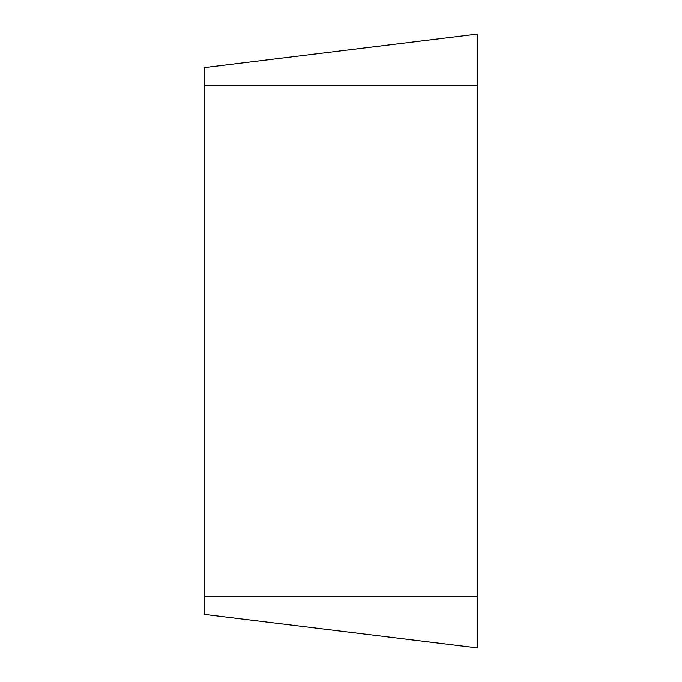 <?xml version="1.0" encoding="UTF-8"?>
<svg xmlns="http://www.w3.org/2000/svg" width="682" height="682" viewBox="0 0 682 682"><rect width="100%" height="100%" fill="white"/><g stroke="black" fill="none" stroke-linecap="round" stroke-linejoin="round"><path stroke-width="1.02" d="M477.4 647.9L477.4 34.1L204.6 67.595L204.6 614.405L477.4 647.9L204.6 614.405M477.4 34.1L204.6 67.595M477.4 85.25L204.6 85.25M477.4 596.75L204.6 596.75"/></g></svg>

